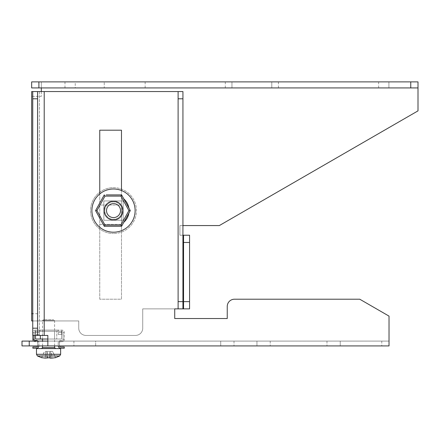<?xml version="1.0" encoding="UTF-8"?>
<svg xmlns="http://www.w3.org/2000/svg" width="440" height="440" viewBox="0 0 440 440"><rect width="100%" height="100%" fill="white"/><g stroke="black" fill="none" stroke-linecap="round" stroke-linejoin="round"><path stroke-width="0.33" stroke-dasharray="2.2 1.65" d="M389.026 341.094L47.839 341.094L47.839 335.434L32.747 335.434L32.747 91.553L182.936 91.553L182.936 308.869L174.724 308.869L174.724 318.527L227.244 318.527L227.244 306.455A7.244 7.244 0 0 1 234.487 299.211L359.75 299.211L389.026 316.113L389.026 345.923L22 345.923L22 341.094L389.026 341.094M37.697 341.094L59.428 341.094L37.697 341.094L37.697 345.923L59.428 345.923L37.697 345.923L37.697 341.094M340.247 341.094L326.97 341.094L340.247 341.094L340.247 345.923L326.97 345.923L340.247 345.923L340.247 341.094M95.645 341.094L73.915 341.094L95.645 341.094L95.645 345.923L73.915 345.923L95.645 345.923L95.645 341.094M256.944 341.094L270.226 341.094L256.944 341.094L256.944 345.923L270.226 345.923L256.944 345.923L256.944 341.094M220.726 341.094L234.003 341.094L220.726 341.094L220.726 345.923L234.003 345.923L220.726 345.923L220.726 341.094M47.839 345.923L47.839 341.094M39.386 91.553L39.386 335.434L39.386 91.553M121.484 190.509L121.484 224.356L99.754 224.356L99.754 130.191L121.484 130.191L121.484 224.356L99.754 224.356L99.754 193.936M178.107 91.553L178.107 308.869L142.731 308.869L142.731 328.191A7.244 7.244 0 0 1 135.487 335.434L85.987 335.434A7.244 7.244 0 0 1 78.743 328.191L78.743 320.942L31.658 320.942L31.658 96.382L41.316 96.382L41.316 81.884L418 81.884L418 110.869L219.34 225.566L179.916 225.566L179.916 235.224L182.936 235.224M44.215 335.434L44.215 91.553M37.576 335.434L37.576 91.553M234.003 341.094L234.003 345.923L234.003 341.094M270.226 341.094L270.226 345.923L270.226 341.094M73.915 341.094L73.915 345.923L73.915 341.094M326.97 341.094L326.97 345.923L326.97 341.094M59.428 345.923L59.428 341.094L59.428 345.923A1.21 1.21 0 0 1 59.428 345.802A1.21 1.21 0 0 0 60.632 347.006L64.257 347.006L64.257 348.216L60.632 348.216A2.414 2.414 0 0 1 58.218 345.802A2.414 2.414 0 0 0 58.223 345.923M418 87.923L378.642 87.923L418 87.923L418 81.884L378.642 81.884L418 81.884L418 87.923L31.658 87.923L31.658 81.884L38.902 81.884L38.902 87.923M231.952 87.923L271.794 87.923L225.313 87.923L231.952 87.923L231.952 81.884L278.432 81.884L225.313 81.884L231.952 81.884L231.952 87.923M271.794 87.923L278.432 87.923L271.794 87.923L271.794 81.884L271.794 87.923M75.24 87.923L104.258 87.923L64.983 87.923L75.24 87.923L75.24 81.884L145.145 81.884L64.983 81.884L75.24 81.884L75.24 87.923M104.258 87.923L145.145 87.923L104.258 87.923L104.258 81.884L104.258 87.923M41.316 87.923L41.316 81.884L38.902 81.884M41.316 91.553L41.316 96.382L31.658 96.382L31.658 91.553L37.697 91.553L37.697 320.942L78.743 320.942L78.743 328.191A7.244 7.244 0 0 0 85.987 335.434L135.487 335.434A7.244 7.244 0 0 0 142.731 328.191L142.731 308.869L189.574 308.869L189.574 235.224L179.916 235.224L179.916 225.566L182.936 225.566M183.541 235.224L183.541 308.869M32.747 320.942L37.697 320.942L37.697 91.553L32.747 91.553M99.754 299.211L99.754 205.04L121.484 205.04L121.484 299.211L99.754 299.211L99.754 205.04L121.484 205.04L121.484 299.211L99.754 299.211M34.073 339.279L34.073 332.519L35.283 331.315L61.842 331.315L35.283 331.315L35.283 332.519L35.283 330.105L35.283 332.519L35.283 330.105L58.218 330.105L35.283 330.105C33.814 330.248 33.011 331.05 32.868 332.519L32.868 339.279L34.073 339.279A1.21 1.21 0 0 0 35.283 340.489L36.487 340.489A2.414 2.414 0 0 1 38.902 342.903A2.414 2.414 0 0 0 38.088 341.094M47.839 339.036L56.771 339.036L56.771 331.315L61.6 331.315L40.354 331.315L56.771 331.315L56.771 339.036L61.6 339.036L35.525 339.036L35.525 331.315L40.354 331.315L35.525 331.315L35.525 335.434M39.386 332.519L39.386 330.105L39.386 334.45L39.386 332.519L39.386 334.45L39.386 332.519L35.283 332.519L35.283 334.45L39.386 334.45L35.283 334.45L39.386 334.45L35.283 334.45L35.283 332.519L35.283 334.45L35.283 332.519L39.386 332.519M32.868 335.434L32.868 332.519L34.073 332.519L32.868 332.519C33.011 331.05 33.814 330.248 35.283 330.105L35.283 331.315L34.073 332.519L34.073 335.434M33.682 341.094A2.414 2.414 0 0 0 35.283 341.693L36.487 341.693A1.21 1.21 0 0 1 37.697 342.903A1.21 1.21 0 0 0 36.487 341.693L35.283 341.693A2.414 2.414 0 0 1 32.868 339.279M38.902 345.923A2.414 2.414 0 0 0 38.902 345.802L38.902 342.903L38.902 345.802A2.414 2.414 0 0 1 36.487 348.216L32.868 348.216L32.868 347.006L36.487 347.006A1.21 1.21 0 0 0 37.697 345.802A1.21 1.21 0 0 1 37.692 345.923M37.697 342.903L37.697 345.802L37.697 342.903M58.218 331.315L58.218 330.105L61.842 330.105L58.218 330.105L58.218 331.315M57.013 330.105L40.112 330.105L57.013 330.105L57.013 331.315L40.112 331.315L57.013 331.315M40.112 331.315L40.112 330.105M42.526 331.315L54.599 331.315L42.526 331.315L42.526 339.036L54.599 339.036L54.599 331.315M54.599 339.036L42.526 339.036L42.526 320.568L54.599 320.568L42.526 320.568L43.489 319.6L53.631 319.6L43.489 319.6M61.6 331.315L61.6 339.036L61.6 331.315M61.842 330.105L61.842 332.519L61.842 330.105C63.311 330.248 64.114 331.05 64.257 332.519C64.114 331.05 63.311 330.248 61.842 330.105L61.842 331.315L63.047 332.519L64.257 332.519L64.257 339.279L63.047 339.279A1.21 1.21 0 0 1 61.842 340.489A1.21 1.21 0 0 0 63.047 339.279L63.047 332.519L64.257 332.519L64.257 339.279A2.414 2.414 0 0 1 61.842 341.693L60.632 341.693A1.21 1.21 0 0 0 59.428 342.903A1.21 1.21 0 0 1 60.632 341.693L61.842 341.693A2.414 2.414 0 0 0 64.257 339.279L63.047 339.279L63.047 332.519L61.842 331.315L61.842 334.45L58.218 334.45L58.218 332.519L58.218 334.45L58.218 332.519L58.218 334.45L61.842 334.45L58.218 334.45L61.842 334.45L61.842 330.105M61.842 340.489L60.632 340.489A2.414 2.414 0 0 0 58.218 342.903A2.414 2.414 0 0 1 60.632 340.489L61.842 340.489M58.218 342.903L58.218 345.802L58.218 342.903M59.428 342.903L59.428 345.802L59.428 342.903M41.646 357.66L44.583 351.351L45.898 351.351L45.282 358.116L47.009 358.116L47.025 351.351L47.009 358.116M47.218 358.116L47.245 351.351L47.339 357.66L46.888 357.66M45.188 358.116L45.804 351.351L47.025 351.351M48.334 357.693L49.786 357.66L49.902 358.116L49.924 351.351L51.227 351.351L51.843 358.116L55.572 357.66L52.63 351.351L51.321 351.351L51.937 358.116M47.245 351.351L50.138 351.351L50.116 358.116L51.843 358.116M41.553 357.66L44.49 351.351L45.804 351.351M55.479 357.66L52.536 351.351L51.227 351.351M50.138 351.351L50.232 357.66M49.786 357.66L49.924 351.351M45.898 351.351L47.201 351.351M50.094 351.351L51.321 351.351M46.981 351.351L49.88 351.351M36.487 348.579L60.632 348.579M48.785 348.579L41.558 348.579L48.785 348.579M113.514 187.655A22.941 22.941 0 0 1 136.455 210.595A22.941 22.941 0 0 1 113.514 233.536A22.941 22.941 0 0 0 136.455 210.595A22.941 22.941 0 0 0 113.514 187.655A22.941 22.941 0 0 0 90.574 210.595A22.941 22.941 0 0 0 113.514 233.536A22.941 22.941 0 0 1 90.574 210.595A22.941 22.941 0 0 1 113.514 187.655M123.172 200.937L103.857 200.937L103.857 220.253L103.857 200.937L123.172 200.937L123.172 220.253L103.857 220.253L123.172 220.253L123.172 200.937M113.514 220.006A9.411 9.411 0 0 1 104.104 210.595A9.411 9.411 0 0 1 113.514 201.185A9.411 9.411 0 0 1 122.925 210.595A9.411 9.411 0 0 1 113.514 220.006M121.605 194.898L130.295 210.595L121.605 226.292M114.378 194.898L115.253 194.898M116.127 194.898L117.013 194.898M106.194 194.898L108.092 194.898M109.956 194.898L111.771 194.898M104.264 226.292L95.574 210.595L104.264 194.898M111.76 226.292L109.951 226.292M108.097 226.292L106.2 226.292M119.95 226.292L118.311 226.292M116.683 226.292L115.082 226.292M113.514 232.205A21.61 21.61 0 0 1 91.905 210.595A21.61 21.61 0 0 1 113.514 188.986A21.61 21.61 0 0 1 135.124 210.595A21.61 21.61 0 0 1 113.514 232.205M113.514 201.916A8.679 8.679 0 0 0 104.836 210.595A8.679 8.679 0 0 0 113.514 219.274A8.679 8.679 0 0 0 122.194 210.595A8.679 8.679 0 0 0 113.514 201.916A8.679 8.679 0 0 1 122.194 210.595A8.679 8.679 0 0 1 113.514 219.274A8.679 8.679 0 0 1 104.836 210.595A8.679 8.679 0 0 1 113.514 201.916M29.244 341.094L29.244 345.923M381.783 341.094L381.783 345.923M37.697 313.698L32.747 313.698M388.905 81.884L388.905 87.923L388.905 81.884M40.354 335.434L40.354 339.036M58.218 332.519L61.842 332.519L58.218 332.519M37.411 355.955L59.714 355.955M36.487 354.305L60.632 354.305M42.526 347.611L54.599 347.611M378.642 81.884L378.642 87.923M64.983 81.884L64.983 87.923M145.145 81.884L145.145 87.923M225.313 81.884L225.313 87.923M278.432 81.884L278.432 87.923M54.599 345.923L54.599 320.568L53.631 319.6M42.526 345.923L42.526 341.094"/><path stroke-width="0.66" d="M47.839 341.094L22 341.094L22 345.923L389.026 345.923L389.026 316.113L359.75 299.211L234.487 299.211A7.244 7.244 0 0 0 227.244 306.455L227.244 318.527L174.724 318.527L174.724 308.869L182.936 308.869L182.936 91.553L37.576 91.553L37.576 335.434L47.839 335.434L47.839 345.923M182.936 235.224L183.541 235.224L183.541 242.468L189.574 242.468L189.574 308.869L178.107 308.869L178.107 91.553M99.754 193.936L99.754 130.191L121.484 130.191L121.484 190.509M32.747 313.698L31.658 313.698L31.658 91.553L32.747 91.553L32.747 335.434L37.576 335.434M32.747 91.553L37.576 91.553M44.215 335.434L44.215 91.553M38.902 87.923L31.658 87.923L31.658 81.884L410.757 81.884L410.757 87.923L38.902 87.923L38.902 81.884M182.936 225.566L219.34 225.566L418 110.869L418 87.923L410.757 87.923M418 87.923L418 81.884L410.757 81.884M41.316 87.923L41.316 91.553M32.747 320.942L31.658 320.942L31.658 313.698M183.541 242.468L183.541 301.625L189.574 301.625M183.541 308.869L183.541 301.625M183.541 235.224L189.574 235.224L189.574 242.468M32.868 335.434L32.868 339.279L34.073 339.279L34.073 335.434M32.868 339.279A2.414 2.414 0 0 0 33.682 341.094M38.088 341.094A2.414 2.414 0 0 0 36.487 340.489L35.283 340.489A1.21 1.21 0 0 1 34.073 339.279M38.902 345.923A2.414 2.414 0 0 1 36.487 348.216L32.868 348.216L32.868 347.006L36.487 347.006A1.21 1.21 0 0 0 37.692 345.923M47.839 339.036L35.525 339.036L35.525 335.434M58.223 345.923A2.414 2.414 0 0 0 60.632 348.216L64.257 348.216L64.257 347.006L60.632 347.006A1.21 1.21 0 0 1 59.433 345.923M45.188 358.116L41.553 357.66L45.188 358.116M49.902 357.676L50.116 358.116L50.232 357.66L45.282 358.116M48.56 357.693L46.888 357.66M55.572 357.66L51.937 358.116L50.116 358.116L50.116 357.665M49.902 358.116L49.786 357.66M36.487 354.305L60.632 354.305L60.632 348.579L36.487 348.579L36.487 354.305L37.411 355.955L59.714 355.955L55.544 357.693M113.514 201.185A9.411 9.411 0 0 0 104.104 210.595A9.411 9.411 0 0 0 113.514 220.006A9.411 9.411 0 0 0 122.925 210.595A9.411 9.411 0 0 0 113.514 201.185M113.514 203.599A6.996 6.996 0 0 0 106.519 210.595A6.996 6.996 0 0 0 113.514 217.591A6.996 6.996 0 0 0 120.511 210.595A6.996 6.996 0 0 0 113.514 203.599M128.876 208.032A15.576 15.576 0 0 0 123.838 198.93M95.574 210.595L96.954 210.595L104.979 196.108L104.264 194.898L95.574 210.595L104.264 226.292L121.605 226.292L130.295 210.595L121.605 194.898L106.194 194.898M111.771 194.898L114.378 194.898M115.253 194.898L116.127 194.898M117.013 194.898L121.605 194.898L120.89 196.108L104.979 196.108M108.092 194.898L109.956 194.898M115.082 226.292L111.76 226.292M109.951 226.292L108.097 226.292M106.2 226.292L104.264 226.292L104.979 225.082L120.89 225.082L128.915 210.595L130.295 210.595M120.89 225.082L121.605 226.292L119.95 226.292M118.311 226.292L116.683 226.292M123.838 222.261A15.576 15.576 0 0 0 128.876 213.158M113.514 232.205A21.61 21.61 0 0 0 135.124 210.595A21.61 21.61 0 0 0 113.514 188.986A21.61 21.61 0 0 0 91.905 210.595A21.61 21.61 0 0 0 113.514 232.205M29.244 341.094L29.244 345.923M178.107 301.625L182.936 301.625M178.107 98.797L182.936 98.797M32.747 328.191L37.576 328.191M32.747 98.797L37.576 98.797M40.354 339.036L40.354 335.434M55.561 348.579L54.599 347.611L42.526 347.611L41.558 348.579M96.954 210.595L104.979 225.082M128.915 210.595L120.89 196.108M41.575 357.693L37.411 355.955M60.632 354.305L59.714 355.955M54.599 347.611L54.599 345.923M42.526 347.611L42.526 345.923M42.526 341.094L42.526 339.036"/></g></svg>
